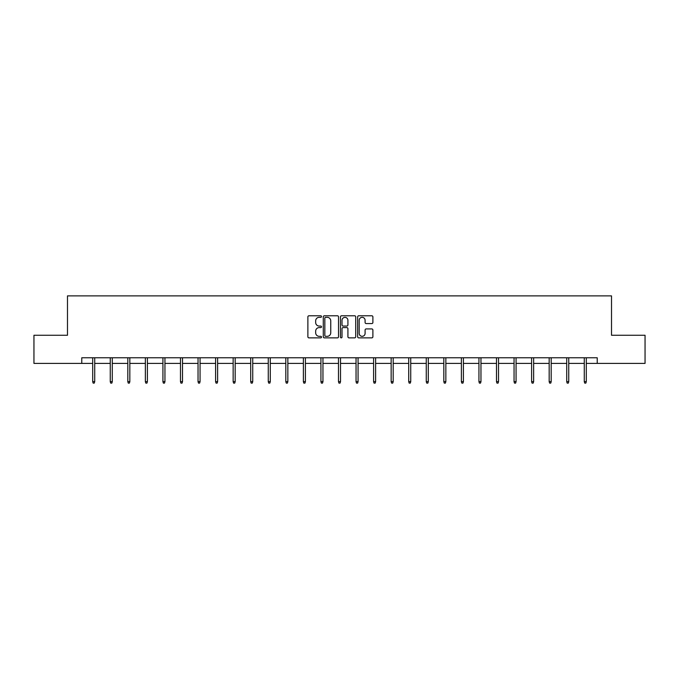 <?xml version="1.0" encoding="UTF-8"?>
<svg xmlns="http://www.w3.org/2000/svg" width="679" height="679" viewBox="0 0 679 679"><rect width="100%" height="100%" fill="white"/><g stroke="black" fill="none" stroke-linecap="round" stroke-linejoin="round"><path stroke-width="1.02" d="M321.498 316.558A0.772 0.772 0 0 0 320.717 315.777L308.987 315.777A1.103 1.103 0 0 0 307.876 316.889L307.876 336.767A1.103 1.103 0 0 0 308.987 337.87L320.717 337.87A0.772 0.772 0 0 0 321.498 337.098A0.772 0.772 0 0 0 320.717 336.326L319.198 336.326A3.531 3.531 0 0 1 315.667 332.795L315.667 331.14A3.531 3.531 0 0 1 319.198 327.601L320.717 327.601A0.772 0.772 0 0 0 321.498 326.828A0.772 0.772 0 0 0 320.717 326.056L319.198 326.056A3.531 3.531 0 0 1 315.667 322.517L315.667 320.861A3.531 3.531 0 0 1 319.198 317.331L320.717 317.331A0.772 0.772 0 0 0 321.498 316.558M371.786 323.569A1.103 1.103 0 0 0 372.89 322.466L372.89 316.889A1.103 1.103 0 0 0 371.786 315.777L358.75 315.777A1.103 1.103 0 0 0 357.646 316.889L357.646 336.767A1.103 1.103 0 0 0 358.75 337.87L371.786 337.87A1.103 1.103 0 0 0 372.89 336.767L372.89 330.028A1.103 1.103 0 0 0 371.786 328.925L366.202 328.925A1.103 1.103 0 0 0 365.098 330.028L365.098 333.372A2.954 2.954 0 0 1 362.145 336.326A2.954 2.954 0 0 1 359.191 333.372L359.191 320.284A2.954 2.954 0 0 1 362.145 317.331A2.954 2.954 0 0 1 365.098 320.284L365.098 322.466A1.103 1.103 0 0 0 366.202 323.569L371.786 323.569M81.777 363.401L33.95 363.401L33.95 335.265L67.484 335.265L67.484 295.883L611.516 295.883L611.516 335.265L645.05 335.265L645.05 363.401L597.223 363.401L597.223 357.774L81.777 357.774L81.777 363.401L92.7 363.401M338.532 316.889A1.103 1.103 0 0 0 337.429 315.777L324.392 315.777A1.103 1.103 0 0 0 323.289 316.889L323.289 336.767A1.103 1.103 0 0 0 324.392 337.87L337.429 337.87A1.103 1.103 0 0 0 338.532 336.767L338.532 316.889M341.571 315.777L354.608 315.777A1.103 1.103 0 0 1 355.711 316.889L355.711 336.767A1.103 1.103 0 0 1 354.608 337.87L349.031 337.87A1.103 1.103 0 0 1 347.92 336.767L347.92 328.704A1.103 1.103 0 0 0 346.816 327.601L343.116 327.601A1.103 1.103 0 0 0 342.012 328.704L342.012 337.098A0.772 0.772 0 0 1 341.24 337.87A0.772 0.772 0 0 1 340.468 337.098L340.468 316.889A1.103 1.103 0 0 1 341.571 315.777M94.721 363.401L110.253 363.401M112.281 363.401L127.813 363.401M129.833 363.401L145.365 363.401M147.394 363.401L162.926 363.401M164.946 363.401L180.478 363.401M182.507 363.401L198.039 363.401M200.059 363.401L215.591 363.401M217.619 363.401L233.152 363.401M235.172 363.401L250.704 363.401M252.732 363.401L268.264 363.401M270.284 363.401L285.817 363.401M287.845 363.401L303.377 363.401M305.397 363.401L320.929 363.401M322.958 363.401L338.49 363.401M340.51 363.401L356.042 363.401M358.071 363.401L373.603 363.401M375.623 363.401L391.155 363.401M393.183 363.401L408.716 363.401M410.736 363.401L426.268 363.401M428.296 363.401L443.828 363.401M445.848 363.401L461.381 363.401M463.409 363.401L478.941 363.401M480.961 363.401L496.493 363.401M498.522 363.401L514.054 363.401M516.074 363.401L531.606 363.401M533.635 363.401L549.167 363.401M551.187 363.401L566.719 363.401M568.747 363.401L584.279 363.401M586.3 363.401L597.223 363.401M325.606 317.331A0.772 0.772 0 0 0 324.834 318.103L324.834 335.553A0.772 0.772 0 0 0 325.606 336.326L327.21 336.326A3.531 3.531 0 0 0 330.749 332.795L330.749 320.861A3.531 3.531 0 0 0 327.21 317.331L325.606 317.331M347.92 320.335A2.954 2.954 0 0 0 344.966 317.382A2.954 2.954 0 0 0 342.012 320.335L342.012 324.952A1.103 1.103 0 0 0 343.116 326.056L346.816 326.056A1.103 1.103 0 0 0 347.92 324.952L347.92 320.335M92.7 381.657L93.15 383.117L94.271 383.117L94.721 381.657L92.7 381.657L92.7 357.774M94.721 381.657L94.721 357.774M110.253 381.657L110.702 383.117L111.831 383.117L112.281 381.657L110.253 381.657L110.253 357.774M112.281 381.657L112.281 357.774M127.813 381.657L128.263 383.117L129.383 383.117L129.833 381.657L127.813 381.657L127.813 357.774M129.833 381.657L129.833 357.774M145.365 381.657L145.815 383.117L146.944 383.117L147.394 381.657L145.365 381.657L145.365 357.774M147.394 381.657L147.394 357.774M162.926 381.657L163.376 383.117L164.496 383.117L164.946 381.657L162.926 381.657L162.926 357.774M164.946 381.657L164.946 357.774M180.478 381.657L180.928 383.117L182.057 383.117L182.507 381.657L180.478 381.657L180.478 357.774M182.507 381.657L182.507 357.774M198.039 381.657L198.489 383.117L199.609 383.117L200.059 381.657L198.039 381.657L198.039 357.774M200.059 381.657L200.059 357.774M215.591 381.657L216.041 383.117L217.17 383.117L217.619 381.657L215.591 381.657L215.591 357.774M217.619 381.657L217.619 357.774M233.152 381.657L233.601 383.117L234.722 383.117L235.172 381.657L233.152 381.657L233.152 357.774M235.172 381.657L235.172 357.774M250.704 381.657L251.154 383.117L252.282 383.117L252.732 381.657L250.704 381.657L250.704 357.774M252.732 381.657L252.732 357.774M268.264 381.657L268.714 383.117L269.835 383.117L270.284 381.657L268.264 381.657L268.264 357.774M270.284 381.657L270.284 357.774M285.817 381.657L286.266 383.117L287.395 383.117L287.845 381.657L285.817 381.657L285.817 357.774M287.845 381.657L287.845 357.774M303.377 381.657L303.827 383.117L304.947 383.117L305.397 381.657L303.377 381.657L303.377 357.774M305.397 381.657L305.397 357.774M320.929 381.657L321.379 383.117L322.508 383.117L322.958 381.657L320.929 381.657L320.929 357.774M322.958 381.657L322.958 357.774M338.49 381.657L338.94 383.117L340.06 383.117L340.51 381.657L338.49 381.657L338.49 357.774M340.51 381.657L340.51 357.774M356.042 381.657L356.492 383.117L357.621 383.117L358.071 381.657L356.042 381.657L356.042 357.774M358.071 381.657L358.071 357.774M373.603 381.657L374.053 383.117L375.173 383.117L375.623 381.657L373.603 381.657L373.603 357.774M375.623 381.657L375.623 357.774M391.155 381.657L391.605 383.117L392.734 383.117L393.183 381.657L391.155 381.657L391.155 357.774M393.183 381.657L393.183 357.774M408.716 381.657L409.165 383.117L410.286 383.117L410.736 381.657L408.716 381.657L408.716 357.774M410.736 381.657L410.736 357.774M426.268 381.657L426.718 383.117L427.846 383.117L428.296 381.657L426.268 381.657L426.268 357.774M428.296 381.657L428.296 357.774M443.828 381.657L444.278 383.117L445.399 383.117L445.848 381.657L443.828 381.657L443.828 357.774M445.848 381.657L445.848 357.774M461.381 381.657L461.83 383.117L462.959 383.117L463.409 381.657L461.381 381.657L461.381 357.774M463.409 381.657L463.409 357.774M478.941 381.657L479.391 383.117L480.511 383.117L480.961 381.657L478.941 381.657L478.941 357.774M480.961 381.657L480.961 357.774M496.493 381.657L496.943 383.117L498.072 383.117L498.522 381.657L496.493 381.657L496.493 357.774M498.522 381.657L498.522 357.774M514.054 381.657L514.504 383.117L515.624 383.117L516.074 381.657L514.054 381.657L514.054 357.774M516.074 381.657L516.074 357.774M531.606 381.657L532.056 383.117L533.185 383.117L533.635 381.657L531.606 381.657L531.606 357.774M533.635 381.657L533.635 357.774M549.167 381.657L549.617 383.117L550.737 383.117L551.187 381.657L549.167 381.657L549.167 357.774M551.187 381.657L551.187 357.774M566.719 381.657L567.169 383.117L568.298 383.117L568.747 381.657L566.719 381.657L566.719 357.774M568.747 381.657L568.747 357.774M584.279 381.657L584.729 383.117L585.85 383.117L586.3 381.657L584.279 381.657L584.279 357.774M586.3 381.657L586.3 357.774"/></g></svg>
